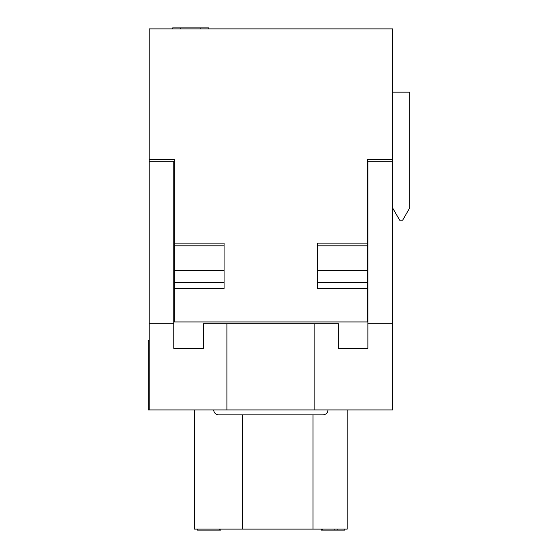 <?xml version="1.0" encoding="UTF-8"?>
<svg xmlns="http://www.w3.org/2000/svg" width="558" height="558" viewBox="0 0 558 558"><rect width="100%" height="100%" fill="white"/><g stroke="black" fill="none" stroke-linecap="round" stroke-linejoin="round"><path stroke-width="0.84" d="M149.202 340.596L148.219 340.596L148.219 409.921L392.525 409.921L392.525 28.883L149.202 28.883L149.202 159.407L174.326 159.407L174.326 243.142L224.072 243.142L224.072 288.458L174.326 288.458L174.34 245.813L224.072 245.813M174.34 270.442L224.072 270.442M392.525 92.14L392.525 141.39M317.676 243.142L317.676 245.813L367.422 245.813L367.422 159.407L392.525 159.407M367.422 245.813L367.401 319.692M317.676 245.813L317.676 282.753L367.422 282.753M392.539 92.14L409.781 92.14L409.781 207.827L402.639 220.201L399.681 220.201L392.539 207.827L392.539 141.39M174.34 243.142L174.34 245.813M317.676 270.442L367.422 270.442M174.34 282.753L224.072 282.753M149.202 159.407L149.202 161.185L174.326 161.185M367.422 161.185L392.525 161.185M174.326 288.458L174.326 321.952L367.401 321.952L367.401 288.458L317.655 288.458L317.655 243.142L367.401 243.142L367.401 159.407M172.652 28.883L172.652 27.9L172.652 28.883L172.652 27.9L208.762 27.9L208.762 28.883M322.587 529.117L322.587 530.1L321.157 530.1L321.157 529.117M322.67 529.117L322.587 530.1M220.835 529.117L220.835 530.1L197.441 530.1L197.441 529.117M321.534 529.117L321.534 530.1M344.837 529.117L344.837 530.1L322.67 530.1M334.828 529.117L334.828 530.1M337.22 529.117L337.22 530.1M219.692 529.117L219.692 530.1M313.017 414.845L313.017 529.117L347.209 529.117L347.209 409.921M313.017 529.117L194.519 529.117L194.519 409.921M242.542 414.845L242.542 529.117M213.728 409.921A4.924 4.924 0 0 0 218.652 414.845L323.075 414.845C326.095 414.524 327.734 412.885 327.999 409.921M240.079 414.845L301.648 414.845M392.525 323.724L367.896 323.724L367.896 348.352L338.343 348.352L338.343 323.724L203.384 323.724L203.384 348.352L173.831 348.352L173.831 323.724L149.202 323.724L149.202 161.185M367.896 323.724L367.896 161.185M173.831 161.185L173.831 323.724M149.202 409.921L149.202 323.724M200.831 28.883L200.831 27.9M180.583 28.883L180.583 27.9M314.831 409.921L314.831 323.724M226.897 409.921L226.897 323.724"/></g></svg>
